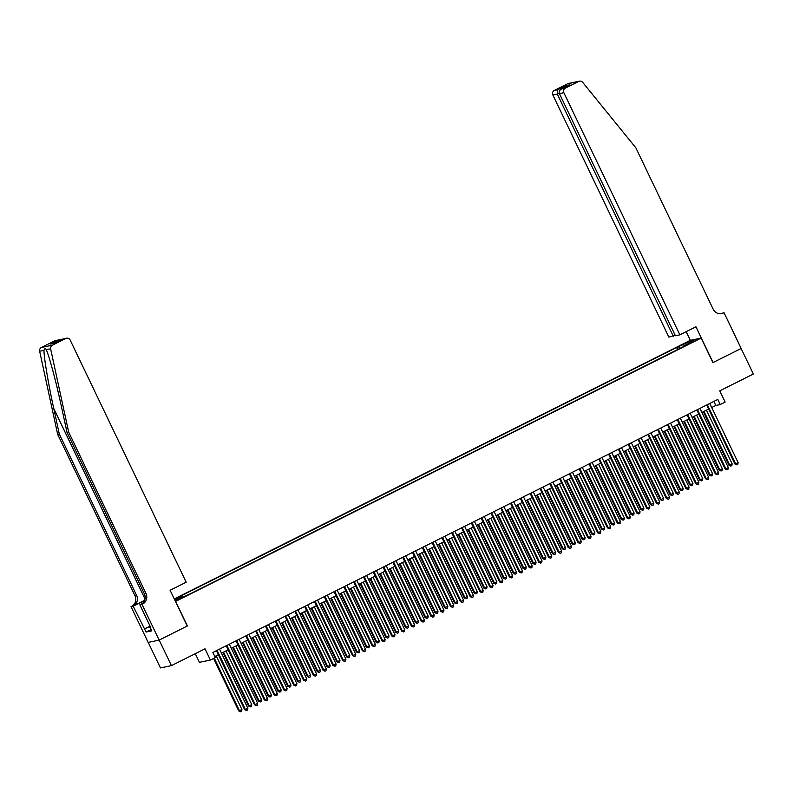 <?xml version="1.0" encoding="UTF-8"?>
<svg xmlns="http://www.w3.org/2000/svg" width="793" height="793" viewBox="0 0 793 793"><rect width="100%" height="100%" fill="white"/><g stroke="black" fill="none" stroke-linecap="round" stroke-linejoin="round"><path stroke-width="1.19" d="M182.747 597.664L178.514 599.429L182.747 597.664M195.276 653.69L199.42 662.333L210.403 660.044L215.309 657.585L212.861 652.47L717.804 399.444L720.252 404.549L725.149 402.091L719.766 390.85L753.35 374.028L741.108 348.484L712.927 362.609L701.171 338.086L175.481 601.471M148.222 642.399L160.454 667.924L171.437 665.634L159.205 640.09L187.396 625.964L175.64 601.441M701.171 338.086L690.188 340.385L174.252 598.923M691.793 342.021L687.382 344.43L692.002 342.457M174.975 600.43L189.19 594.314L685.311 345.698L683.229 346.135L683.328 346.69M174.619 599.686L182.598 595.692L180.517 596.128L676.637 347.512L689.504 341.674L694.014 340.732L683.229 346.135M210.403 660.044L205.02 648.803L171.437 665.634M711.708 407.523L715.792 405.481L720.252 404.549M214.804 656.535L218.362 654.75M221.475 653.194L228.166 649.834M231.278 648.278L237.979 644.927M241.082 643.361L247.783 640.01M250.885 638.454L257.586 635.094M260.699 633.538L267.39 630.187M270.502 628.621L277.193 625.271M280.306 623.714L286.997 620.354M290.109 618.798L296.8 615.447M299.913 613.881L306.604 610.531M309.716 608.974L316.417 605.614M319.52 604.058L326.22 600.707M329.323 599.141L336.024 595.791M339.136 594.235L345.827 590.874M348.94 589.318L355.631 585.968M358.743 584.401L365.434 581.051M368.547 579.495L375.238 576.134M378.35 574.578L385.041 571.228M388.154 569.661L394.855 566.311M397.957 564.755L404.658 561.394M407.761 559.838L414.461 556.488M417.574 554.922L424.265 551.571M427.377 550.015L434.068 546.655M437.181 545.098L443.872 541.748M446.984 540.182L453.675 536.831M456.788 535.275L463.479 531.915M466.591 530.358L473.292 527.008M476.395 525.442L483.096 522.091M486.198 520.535L492.899 517.175M496.012 515.619L502.703 512.268M505.815 510.702L512.506 507.351M515.619 505.795L522.309 502.435M525.422 500.879L532.113 497.528M535.225 495.962L541.916 492.612M545.029 491.055L551.73 487.695M554.832 486.139L561.533 482.788M564.636 481.222L571.337 477.872M574.449 476.315L581.14 472.955M584.253 471.399L590.944 468.048M594.056 466.482L600.747 463.132M603.86 461.576L610.551 458.215M613.663 456.659L620.354 453.309M623.467 451.742L630.167 448.392M633.27 446.836L639.971 443.475M643.073 441.919L649.774 438.569M652.887 437.002L659.578 433.652M662.69 432.096L669.381 428.735M672.494 427.179L679.185 423.829M682.297 422.263L688.988 418.912M692.101 417.356L698.792 413.996M701.904 412.439L708.605 409.089M713.849 401.417L715.792 405.481M679.839 348.444L678.719 347.076M677.619 349.554L676.637 347.512M182.598 595.692L183.361 596.623M689.315 343.082L689.504 341.674M706.652 405.025L734.913 464.014L735.656 463.855L707.316 404.698M738.114 462.626L737.787 464.371L736.806 464.867L735.656 463.855L738.114 462.626L709.765 403.468M736.806 464.867L734.913 464.014M703.332 411.726L728.975 465.253L732.167 463.875L706.444 410.169M703.986 411.398L729.719 465.094L730.868 466.106L728.975 465.253M732.167 463.875L731.85 465.61L730.868 466.106M151.513 630.207L149.213 626.252L149.877 625.707M149.996 625.945L149.213 626.252M679.859 334.834L563.843 92.682L559.402 93.614L675.418 335.756L679.859 334.834L695.937 326.775L713.066 362.53L741.158 348.454L724.029 312.7L720.708 313.731M675.18 335.261L668.866 337.124L552.85 94.982A3.41 3.281 -101.8 0 1 554.327 90.442L567.709 83.731A3.41 3.281 -101.8 0 1 568.482 83.463L579.465 81.164A3.41 3.281 78.2 0 1 582.667 82.333L635.857 147.825L713.194 309.25A7.95 7.662 78.2 0 0 723.484 312.967L724.029 312.7M554.327 90.442L557.875 89.698L566.014 85.624L569.899 84.811L561.761 88.885L565.31 88.142L578.692 81.441L567.709 83.731M690.346 340.346L686.193 331.662M673.307 336.202L557.291 94.05L552.85 94.982M579.465 81.164A3.41 3.281 78.2 0 0 578.692 81.441M565.31 88.142A3.41 3.281 78.2 0 0 563.843 92.682M720.867 313.721A7.95 7.662 78.2 0 0 721.858 313.304L723.484 312.967M557.875 89.698L557.291 94.05L559.214 93.088M566.014 85.624L565.022 87.24M569.899 84.811L569.394 85.059M559.402 93.614C558.758 91.661 559.541 90.085 561.761 88.885L569.642 84.93M68.654 432.056L67.028 432.393L61.497 406.908C56.303 382.533 49.116 355.591 46.291 349.852C45.469 347.958 44.705 348.117 43.992 350.337C43.793 356.711 48.403 384.189 53.765 408.524L59.287 434.009L136.634 595.444A7.95 7.662 -101.8 0 1 133.194 606.04L131.033 606.645L148.162 642.409L159.155 640.11L187.247 626.034L170.108 590.27L186.186 582.221L70.171 340.068A3.41 3.281 78.2 0 0 65.76 338.472L52.378 345.183A3.41 3.281 78.2 0 0 50.643 348.95L68.654 432.056L145.991 593.491A7.95 7.662 -101.8 0 1 142.562 604.078L142.016 604.355L159.155 640.11M50.643 348.95L46.073 349.376M59.287 434.009L57.661 434.356L135.008 595.781A7.95 7.662 -101.8 0 1 131.569 606.377M142.562 604.078L140.936 604.425A7.95 7.662 -101.8 0 0 144.366 593.828L67.028 432.393M65.76 338.472L62.211 339.216L54.073 343.3L50.187 344.112L58.325 340.028L54.776 340.772L41.385 347.483L52.378 345.183M43.992 350.337L39.65 351.24L57.661 434.356M142.016 604.355L139.865 604.801L150.779 627.57M150.848 629.672L146.09 632.051L151.83 630.851L150.353 627.788M146.09 632.051L133.184 606.199L131.033 606.645M139.865 604.801L142.145 603.661M144.633 600.301L133.194 606.04M144.564 600.499L133.184 606.199M39.65 351.24A3.41 3.281 -101.8 0 1 41.385 347.483M54.776 340.772A3.41 3.281 -101.8 0 1 55.54 340.504L61.23 339.701M144.148 629.087L149.322 626.49M149.381 626.599L144.623 628.988M62.211 339.216L66.533 338.205M50.187 344.112L54.41 343.121M58.325 340.028L59.316 339.711M696.849 409.941L725.109 468.931L725.853 468.772L697.513 409.614M728.311 467.543L727.984 469.287L727.003 469.773L725.853 468.772L728.311 467.543L699.961 408.385M727.003 469.773L725.109 468.931M687.045 414.858L715.306 473.837L716.049 473.689L687.709 414.521M718.498 472.459L718.18 474.204L717.199 474.69L716.049 473.689L718.498 472.459L690.158 413.292M717.199 474.69L715.306 473.837M677.242 419.765L705.502 478.754L706.246 478.595L677.896 419.438M708.694 477.366L708.377 479.111L707.396 479.606L706.246 478.595L708.694 477.366L680.354 418.208M707.396 479.606L705.502 478.754M667.438 424.681L695.699 483.671L696.442 483.512L668.093 424.354M698.891 482.283L698.574 484.027L697.592 484.513L696.442 483.512L698.891 482.283L670.551 423.125M697.592 484.513L695.699 483.671M693.528 416.642L719.172 470.17L719.915 470.011L722.364 468.782L696.641 415.086M694.182 416.305L719.915 470.011L721.065 471.022L719.172 470.17M722.364 468.782L722.046 470.527L721.065 471.022M683.725 421.549L709.368 475.076L710.112 474.928L712.56 473.699L686.827 419.993M684.379 421.222L710.112 474.928L711.262 475.929L709.368 475.076M712.56 473.699L712.243 475.443L711.262 475.929M673.921 426.465L699.565 479.993L702.757 478.615L677.024 424.909M674.575 426.138L700.308 479.834L701.458 480.845L699.565 479.993M702.757 478.615L702.439 480.35L701.458 480.845M664.108 431.382L689.761 484.91L690.505 484.751L692.953 483.522L667.22 429.826M664.772 431.045L690.505 484.751L691.645 485.762L689.761 484.91M692.953 483.522L692.626 485.266L691.645 485.762M657.635 429.598L685.895 488.577L686.639 488.429L658.289 429.261M689.087 487.199L688.77 488.944L687.789 489.43L686.639 488.429L689.087 487.199L660.738 428.032M687.789 489.43L685.895 488.577M654.304 436.289L679.958 489.816L680.691 489.668L683.15 488.438L657.417 434.733M654.968 435.962L680.691 489.668L681.841 490.669L679.958 489.816M683.15 488.438L682.823 490.183L681.841 490.669M647.831 434.505L676.092 493.494L676.835 493.335L648.486 434.177M679.284 492.106L678.957 493.851L677.985 494.346L676.835 493.335L679.284 492.106L650.934 432.948M677.985 494.346L676.092 493.494M644.501 441.205L670.144 494.733L673.346 493.355L647.613 439.649M645.165 440.878L670.888 494.574L672.038 495.585L670.144 494.733M673.346 493.355L673.019 495.09L672.038 495.585M638.018 439.421L666.289 498.41L667.022 498.252L638.682 439.094M669.48 497.023L669.153 498.767L668.172 499.253L667.022 498.252L669.48 497.023L641.131 437.865M668.172 499.253L666.289 498.41M634.697 446.122L660.341 499.649L661.084 499.491L663.533 498.262L637.81 444.566M635.352 445.785L661.084 499.491L662.234 500.502L660.341 499.649M663.533 498.262L663.216 500.006L662.234 500.502M628.215 444.338L656.475 503.317L657.219 503.168L628.879 444.001M659.677 501.939L659.35 503.684L658.368 504.17L657.219 503.168L659.677 501.939L631.327 442.772M658.368 504.17L656.475 503.317M624.894 451.029L650.538 504.556L651.281 504.407L653.729 503.178L628.006 449.472M625.548 450.702L651.281 504.407L652.431 505.409L650.538 504.556M653.729 503.178L653.412 504.923L652.431 505.409M618.411 449.244L646.672 508.234L647.415 508.075L619.075 448.917M649.873 506.846L649.546 508.591L648.565 509.086L647.415 508.075L649.873 506.846L621.524 447.688M648.565 509.086L646.672 508.234M615.09 455.945L640.734 509.473L643.926 508.095L618.203 454.389M615.745 455.618L641.478 509.314L642.627 510.325L640.734 509.473M643.926 508.095L643.609 509.83L642.627 510.325M608.608 454.161L636.868 513.15L637.612 512.992L609.272 453.834M640.06 511.763L639.743 513.507L638.761 513.993L637.612 512.992L640.06 511.763L611.72 452.605M638.761 513.993L636.868 513.15M605.287 460.862L630.931 514.389L631.674 514.231L634.122 513.002L608.39 459.306M605.941 460.525L631.674 514.231L632.824 515.242L630.931 514.389M634.122 513.002L633.805 514.746L632.824 515.242M598.804 459.078L627.065 518.057L627.808 517.908L599.458 458.741M630.257 516.679L629.939 518.424L628.958 518.909L627.808 517.908L630.257 516.679L601.917 457.511M628.958 518.909L627.065 518.057M595.484 465.769L621.127 519.296L621.871 519.147L624.319 517.918L598.586 464.212M596.138 465.441L621.871 519.147L623.02 520.149L621.127 519.296M624.319 517.918L624.002 519.663L623.02 520.149M589.001 463.984L617.261 522.974L618.005 522.815L589.655 463.657M620.453 521.586L620.136 523.33L619.155 523.826L618.005 522.815L620.453 521.586L592.113 462.428M619.155 523.826L617.261 522.974M585.67 470.685L611.324 524.213L614.516 522.835L588.783 469.129M586.334 470.358L612.067 524.054L613.207 525.065L611.324 524.213M614.516 522.835L614.188 524.57L613.207 525.065M579.197 468.901L607.458 527.89L608.201 527.732L579.852 468.574M610.65 526.502L610.332 528.247L609.351 528.733L608.201 527.732L610.65 526.502L582.3 467.345M609.351 528.733L607.458 527.89M575.867 475.602L601.52 529.129L602.254 528.971L604.712 527.741L578.979 474.045M576.531 475.265L602.254 528.971L603.404 529.982L601.52 529.129M604.712 527.741L604.385 529.486L603.404 529.982M569.394 473.817L597.654 532.797L598.398 532.648L570.048 473.48M600.846 531.419L600.519 533.164L599.548 533.649L598.398 532.648L600.846 531.419L572.496 472.251M599.548 533.649L597.654 532.797M566.063 480.508L591.707 534.036L592.45 533.887L594.909 532.658L569.176 478.952M566.727 480.181L592.45 533.887L593.6 534.888L591.707 534.036M594.909 532.658L594.581 534.403L593.6 534.888M559.58 478.724L587.851 537.713L588.584 537.555L560.245 478.397M591.043 536.326L590.716 538.07L589.734 538.566L588.584 537.555L591.043 536.326L562.693 477.168M589.734 538.566L587.851 537.713M556.26 485.425L581.903 538.953L585.095 537.575L559.372 483.869M556.914 485.098L582.647 538.794L583.797 539.805L581.903 538.953M585.095 537.575L584.778 539.309L583.797 539.805M549.777 483.641L578.038 542.63L578.781 542.471L550.441 483.314M581.239 541.242L580.912 542.987L579.931 543.473L578.781 542.471L581.239 541.242L552.89 482.085M579.931 543.473L578.038 542.63M546.456 490.342L572.1 543.869L572.843 543.711L575.292 542.481L549.569 488.785M547.111 490.005L572.843 543.711L573.993 544.722L572.1 543.869M575.292 542.481L574.975 544.226L573.993 544.722M539.974 488.557L568.234 547.537L568.977 547.388L540.638 488.22M571.436 546.159L571.109 547.904L570.127 548.389L568.977 547.388L571.436 546.159L543.086 486.991M570.127 548.389L568.234 547.537M536.653 495.248L562.296 548.776L563.04 548.627L565.488 547.398L539.765 493.692M537.307 494.921L563.04 548.627L564.19 549.628L562.296 548.776M565.488 547.398L565.171 549.143L564.19 549.628M530.17 493.464L558.431 552.453L559.174 552.295L530.834 493.137M561.622 551.066L561.305 552.81L560.324 553.306L559.174 552.295L561.622 551.066L533.283 491.908M560.324 553.306L558.431 552.453M526.849 500.165L552.493 553.692L555.685 552.315L529.952 498.609M527.504 499.838L553.236 553.534L554.386 554.545L552.493 553.692M555.685 552.315L555.368 554.049L554.386 554.545M520.367 498.381L548.627 557.37L549.371 557.211L521.021 498.054M551.819 555.982L551.502 557.727L550.52 558.213L549.371 557.211L551.819 555.982L523.479 496.824M550.52 558.213L548.627 557.37M517.046 505.082L542.69 558.609L543.433 558.45L545.881 557.221L520.149 503.525M517.7 504.744L543.433 558.45L544.583 559.462L542.69 558.609M545.881 557.221L545.564 558.966L544.583 559.462M510.563 503.297L538.824 562.277L539.567 562.128L511.217 502.96M542.015 560.899L541.698 562.643L540.717 563.129L539.567 562.128L542.015 560.899L513.676 501.731M540.717 563.129L538.824 562.277M507.233 509.988L532.886 563.516L533.63 563.367L536.078 562.138L510.345 508.432M507.897 509.661L533.63 563.367L534.769 564.368L532.886 563.516M536.078 562.138L535.751 563.882L534.769 564.368M500.76 508.204L529.02 567.193L529.764 567.035L501.414 507.877M532.212 565.805L531.895 567.55L530.913 568.046L529.764 567.035L532.212 565.805L503.862 506.648M530.913 568.046L529.02 567.193M497.429 514.905L523.083 568.432L526.274 567.054L500.542 513.349M498.093 514.578L523.816 568.274L524.966 569.285L523.083 568.432M526.274 567.054L525.947 568.789L524.966 569.285M490.956 513.121L519.217 572.11L519.96 571.951L491.61 512.793M522.409 570.722L522.081 572.467L521.11 572.952L519.96 571.951L522.409 570.722L494.059 511.564M521.11 572.952L519.217 572.11M487.626 519.821L513.269 573.349L514.013 573.19L516.471 571.961L490.738 518.265M488.29 519.484L514.013 573.19L515.163 574.201L513.269 573.349M516.471 571.961L516.144 573.706L515.163 574.201M481.143 518.037L509.413 577.017L510.147 576.868L481.807 517.7M512.605 575.639L512.278 577.383L511.297 577.869L510.147 576.868L512.605 575.639L484.255 516.471M511.297 577.869L509.413 577.017M477.822 524.728L503.466 578.256L504.209 578.107L506.658 576.878L480.935 523.172M478.476 524.401L504.209 578.107L505.359 579.108L503.466 578.256M506.658 576.878L506.34 578.622L505.359 579.108M471.339 522.944L499.6 581.933L500.343 581.775L472.004 522.617M502.802 580.545L502.475 582.29L501.493 582.786L500.343 581.775L502.802 580.545L474.452 521.388M501.493 582.786L499.6 581.933M468.019 529.645L493.662 583.172L496.854 581.794L471.131 528.088M468.673 529.318L494.406 583.014L495.556 584.025L493.662 583.172M496.854 581.794L496.537 583.529L495.556 584.025M461.536 527.86L489.796 586.85L490.54 586.691L462.2 527.533M492.998 585.462L492.671 587.207L491.69 587.692L490.54 586.691L492.998 585.462L464.648 526.304M491.69 587.692L489.796 586.85M458.215 534.561L483.859 588.089L484.602 587.93L487.051 586.701L461.328 533.005M458.869 534.224L484.602 587.93L485.752 588.941L483.859 588.089M487.051 586.701L486.733 588.446L485.752 588.941M451.732 532.777L479.993 591.756L480.736 591.608L452.397 532.44M483.185 590.379L482.868 592.123L481.886 592.609L480.736 591.608L483.185 590.379L454.845 531.211M481.886 592.609L479.993 591.756M448.412 539.468L474.055 592.995L474.799 592.847L477.247 591.618L451.514 537.912M449.066 539.141L474.799 592.847L475.949 593.848L474.055 592.995M477.247 591.618L476.93 593.362L475.949 593.848M441.929 537.684L470.19 596.673L470.933 596.514L442.583 537.357M473.381 595.285L473.064 597.03L472.083 597.525L470.933 596.514L473.381 595.285L445.042 536.127M472.083 597.525L470.19 596.673M438.608 544.385L464.252 597.912L467.444 596.534L441.711 542.828M439.263 544.057L464.995 597.753L466.145 598.765L464.252 597.912M467.444 596.534L467.127 598.269L466.145 598.765M432.126 542.6L460.386 601.59L461.129 601.431L432.78 542.273M463.578 600.202L463.261 601.946L462.279 602.432L461.129 601.431L463.578 600.202L435.238 541.044M462.279 602.432L460.386 601.59M428.795 549.301L454.448 602.829L455.192 602.67L457.64 601.441L431.907 547.745M429.459 548.964L455.192 602.67L456.332 603.681L454.448 602.829M457.64 601.441L457.313 603.186L456.332 603.681M422.322 547.517L450.583 606.496L451.326 606.348L422.976 547.18M453.774 605.118L453.457 606.863L452.476 607.349L451.326 606.348L453.774 605.118L425.425 545.951M452.476 607.349L450.583 606.496M418.991 554.208L444.645 607.735L447.837 606.358L422.104 552.652M419.656 553.881L445.379 607.587L446.528 608.588L444.645 607.735M447.837 606.358L447.51 608.102L446.528 608.588M412.519 552.424L440.779 611.413L441.523 611.254L413.173 552.097M443.971 610.025L443.644 611.77L442.672 612.265L441.523 611.254L443.971 610.025L415.621 550.867M442.672 612.265L440.779 611.413M409.188 559.124L434.832 612.652L438.033 611.274L412.301 557.568M409.852 558.797L435.575 612.493L436.725 613.504L434.832 612.652M438.033 611.274L437.706 613.009L436.725 613.504M402.705 557.34L430.976 616.33L431.709 616.171L403.369 557.013M434.167 614.942L433.84 616.686L432.859 617.172L431.709 616.171L434.167 614.942L405.818 555.784M432.859 617.172L430.976 616.33M399.385 564.041L425.028 617.569L425.772 617.41L428.22 616.181L402.497 562.485M400.039 563.704L425.772 617.41L426.921 618.421L425.028 617.569M428.22 616.181L427.903 617.925L426.921 618.421M392.902 562.257L421.162 621.236L421.906 621.088L393.566 561.92M424.364 619.858L424.037 621.603L423.056 622.089L421.906 621.088L424.364 619.858L396.014 560.691M423.056 622.089L421.162 621.236M389.581 568.948L415.225 622.475L415.968 622.327L418.417 621.097L392.694 567.391M390.235 568.621L415.968 622.327L417.118 623.328L415.225 622.475M418.417 621.097L418.099 622.842L417.118 623.328M383.098 567.164L411.359 626.153L412.102 625.994L383.762 566.836M414.561 624.765L414.233 626.51L413.252 627.005L412.102 625.994L414.561 624.765L386.211 565.607M413.252 627.005L411.359 626.153M379.778 573.864L405.421 627.392L408.613 626.014L382.89 572.308M380.432 573.537L406.165 627.233L407.315 628.244L405.421 627.392M408.613 626.014L408.296 627.749L407.315 628.244M373.295 572.08L401.555 631.069L402.299 630.911L373.959 571.753M404.747 629.682L404.43 631.426L403.449 631.912L402.299 630.911L404.747 629.682L376.407 570.524M403.449 631.912L401.555 631.069M369.974 578.781L395.618 632.308L396.361 632.15L398.81 630.921L373.077 577.225M370.628 578.444L396.361 632.15L397.511 633.161L395.618 632.308M398.81 630.921L398.492 632.665L397.511 633.161M363.491 576.997L391.752 635.976L392.495 635.827L364.146 576.66M394.944 634.598L394.627 636.343L393.645 636.829L392.495 635.827L394.944 634.598L366.604 575.431M393.645 636.829L391.752 635.976M360.171 583.688L385.814 637.215L386.558 637.066L389.006 635.837L363.273 582.131M360.825 583.361L386.558 637.066L387.708 638.068L385.814 637.215M389.006 635.837L388.689 637.582L387.708 638.068M353.688 581.903L381.948 640.893L382.692 640.734L354.342 581.576M385.14 639.505L384.823 641.25L383.842 641.745L382.692 640.734L385.14 639.505L356.8 580.347M383.842 641.745L381.948 640.893M350.357 588.604L376.011 642.132L379.203 640.754L353.47 587.048M351.021 588.277L376.754 641.973L377.894 642.984L376.011 642.132M379.203 640.754L378.876 642.489L377.894 642.984M343.884 586.82L372.145 645.809L372.888 645.651L344.539 586.493M375.337 644.422L375.02 646.166L374.038 646.652L372.888 645.651L375.337 644.422L346.987 585.264M374.038 646.652L372.145 645.809M340.554 593.521L366.207 647.048L366.941 646.89L369.399 645.661L343.666 591.965M341.218 593.184L366.941 646.89L368.091 647.901L366.207 647.048M369.399 645.661L369.072 647.405L368.091 647.901M334.081 591.737L362.342 650.716L363.085 650.567L334.735 591.4M365.533 649.338L365.206 651.083L364.235 651.568L363.085 650.567L365.533 649.338L337.184 590.17M364.235 651.568L362.342 650.716M330.75 598.428L356.394 651.955L359.596 650.577L333.863 596.871M331.415 598.1L357.137 651.806L358.287 652.808L356.394 651.955M359.596 650.577L359.269 652.322L358.287 652.808M324.268 596.643L352.538 655.633L353.272 655.474L324.932 596.316M355.73 654.245L355.403 655.989L354.421 656.485L353.272 655.474L355.73 654.245L327.38 595.087M354.421 656.485L352.538 655.633M320.947 603.344L346.591 656.872L349.782 655.494L324.059 601.788M321.601 603.017L347.334 656.713L348.484 657.724L346.591 656.872M349.782 655.494L349.465 657.228L348.484 657.724M314.464 601.56L342.725 660.549L343.468 660.391L315.128 601.233M345.926 659.161L345.599 660.906L344.618 661.392L343.468 660.391L345.926 659.161L317.577 600.004M344.618 661.392L342.725 660.549M311.143 608.261L336.787 661.788L337.531 661.63L339.979 660.4L314.256 606.704M311.798 607.924L337.531 661.63L338.68 662.641L336.787 661.788M339.979 660.4L339.662 662.145L338.68 662.641M304.661 606.476L332.921 665.456L333.665 665.307L305.325 606.139M336.123 664.078L335.796 665.823L334.815 666.308L333.665 665.307L336.123 664.078L307.773 604.91M334.815 666.308L332.921 665.456M301.34 613.167L326.984 666.695L327.727 666.546L330.175 665.317L304.453 611.611M301.994 612.84L327.727 666.546L328.877 667.547L326.984 666.695M330.175 665.317L329.858 667.062L328.877 667.547M294.857 611.383L323.118 670.372L323.861 670.214L295.521 611.056M326.31 668.985L325.992 670.729L325.011 671.225L323.861 670.214L326.31 668.985L297.97 609.827M325.011 671.225L323.118 670.372M291.537 618.084L317.18 671.612L320.372 670.234L294.639 616.528M292.191 617.757L317.924 671.453L319.073 672.464L317.18 671.612M320.372 670.234L320.055 671.968L319.073 672.464M285.054 616.3L313.314 675.289L314.058 675.13L285.708 615.973M316.506 673.901L316.189 675.646L315.208 676.132L314.058 675.13L316.506 673.901L288.166 614.744M315.208 676.132L313.314 675.289M281.733 623.001L307.377 676.528L308.12 676.37L310.569 675.14L284.836 621.444M282.387 622.664L308.12 676.37L309.27 677.381L307.377 676.528M310.569 675.14L310.251 676.885L309.27 677.381M275.25 621.216L303.511 680.196L304.254 680.047L275.905 620.879M306.703 678.818L306.385 680.563L305.404 681.048L304.254 680.047L306.703 678.818L278.363 619.65M305.404 681.048L303.511 680.196M271.92 627.907L297.573 681.435L298.317 681.286L300.765 680.057L275.032 626.351M272.584 627.58L298.317 681.286L299.457 682.287L297.573 681.435M300.765 680.057L300.438 681.802L299.457 682.287M265.447 626.123L293.707 685.112L294.451 684.954L266.101 625.796M296.899 683.725L296.582 685.469L295.601 685.965L294.451 684.954L296.899 683.725L268.549 624.567M295.601 685.965L293.707 685.112M262.116 632.824L287.77 686.351L290.962 684.974L265.229 631.268M262.78 632.497L288.503 686.193L289.653 687.204L287.77 686.351M290.962 684.974L290.635 686.708L289.653 687.204M255.643 631.04L283.904 690.029L284.647 689.87L256.298 630.713M287.096 688.641L286.769 690.386L285.797 690.872L284.647 689.87L287.096 688.641L258.746 629.483M285.797 690.872L283.904 690.029M252.313 637.741L277.956 691.268L278.7 691.109L281.158 689.88L255.425 636.184M252.977 637.403L278.7 691.109L279.85 692.12L277.956 691.268M281.158 689.88L280.831 691.625L279.85 692.12M245.83 635.956L274.1 694.936L274.834 694.787L246.494 635.619M277.292 693.558L276.965 695.302L275.984 695.788L274.834 694.787L277.292 693.558L248.943 634.39M275.984 695.788L274.1 694.936M242.509 642.647L268.153 696.175L268.896 696.026L271.345 694.797L245.622 641.091M243.164 642.32L268.896 696.026L270.046 697.027L268.153 696.175M271.345 694.797L271.028 696.541L270.046 697.027M236.027 640.863L264.287 699.852L265.031 699.694L236.691 640.536M267.489 698.464L267.162 700.209L266.18 700.705L265.031 699.694L267.489 698.464L239.139 639.307M266.18 700.705L264.287 699.852M232.706 647.564L258.349 701.091L261.541 699.713L235.818 646.008M233.36 647.237L259.093 700.933L260.243 701.944L258.349 701.091M261.541 699.713L261.224 701.448L260.243 701.944M226.223 645.78L254.484 704.769L255.227 704.61L226.887 645.452M257.685 703.381L257.358 705.126L256.377 705.611L255.227 704.61L257.685 703.381L229.336 644.223M256.377 705.611L254.484 704.769M222.902 652.48L248.546 706.008L249.289 705.849L251.738 704.62L226.015 650.924M223.557 652.143L249.289 705.849L250.439 706.86L248.546 706.008M251.738 704.62L251.421 706.365L250.439 706.86M216.42 650.696L244.68 709.676L245.424 709.527L217.084 650.359M247.872 708.298L247.555 710.042L246.573 710.528L245.424 709.527L247.872 708.298L219.532 649.13M246.573 710.528L244.68 709.676M213.595 658.438L238.743 710.915L241.934 709.537L216.202 655.831M214.259 658.111L239.486 710.766L240.636 711.767L238.743 710.915M241.934 709.537L241.617 711.281L240.636 711.767M53.765 408.524L145.02 598.993M136.634 595.444L135.008 595.781M144.366 593.828L145.991 593.491M54.221 343.21L62.36 339.136"/></g></svg>
